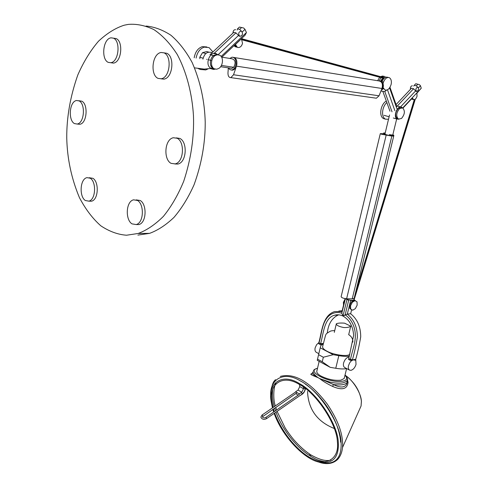 <?xml version="1.0" encoding="UTF-8"?>
<svg xmlns="http://www.w3.org/2000/svg" width="488" height="488" viewBox="0 0 488 488"><rect width="100%" height="100%" fill="white"/><g stroke="black" fill="none" stroke-linecap="round" stroke-linejoin="round"><path stroke-width="0.73" d="M330.907 460.062C326.039 461.453 319.384 459.739 310.954 454.914L310.551 454.981L310.276 456.048C315.419 458.781 316.706 460.367 325.362 461.776M305.024 388.369L304.054 388.448M309.752 455.383L309.233 455.237L310.039 454.34L309.752 455.383M303.298 386.96L303.499 388.747L301.779 392.242L299.327 393.932L295.606 391.754L298.052 390.077L299.766 386.587L299.541 384.568M298.076 395.207L295.813 393.541M299.547 395.866L302.023 394.395C303.884 392.999 305.024 391.04 305.445 388.515M126.557 235.222L138.189 233.471C146.699 230.299 155.099 224.608 163.382 216.398C171.294 206.662 178.077 194.95 183.72 181.261C190.979 159.204 194.23 137.36 193.468 115.729C192.15 94.062 186.678 72.114 177.181 54.375C170.214 43.566 162.431 35.301 153.836 29.567C145.107 25.449 136.591 23.729 128.295 24.4L124.196 25.205C115.503 27.993 106.951 33.324 98.527 41.187C90.493 50.545 83.582 61.817 77.799 74.999C70.309 96.24 66.624 117.218 66.746 137.933C67.204 158.594 71.431 178.486 79.422 197.609C85.504 209.187 92.628 218.581 100.809 225.81C109.324 231.471 117.907 234.606 126.557 235.222M137.897 235.094L149.572 233.362C157.789 230.36 165.92 225.041 173.966 217.41C181.682 208.382 188.399 197.475 194.096 184.684C201.581 163.968 205.289 143.155 205.222 122.232C204.679 101.199 200.33 81.301 192.168 62.549C186.044 51.277 178.974 42.188 170.959 35.276C162.669 29.86 154.379 26.785 146.089 26.059M239.925 36.338C242.689 35.484 243.207 33.745 241.487 31.128L241.273 31.043C238.516 31.897 237.991 33.629 239.706 36.252L239.925 36.338M235.625 29.664C233.892 29.664 233.014 30.805 232.983 33.093M218.978 68.332C223.181 65.679 223.815 56.876 219.551 55.162L217.221 54.772L215.013 55.638C210.773 58.267 210.151 67.13 214.378 68.814L216.745 69.217L218.978 68.332M217.721 54.583L213.884 55.321C209.645 57.95 209.029 66.807 213.256 68.485L214.525 68.887M200.958 69.589L198.091 68.466M194.181 57.785C195.304 51.783 198.036 48.068 202.386 46.635L206.875 46.952M207.888 68.973L205.716 69.936L200.769 69.497L199.513 68.68M196.097 58.084C197.286 52.179 200.013 48.538 204.277 47.147L209.041 47.586L212.927 51.935M228.323 67.856L227.963 73.121C228 76.085 228.964 77.586 230.848 77.629L233.551 74.755L236.454 66.148C237.552 61.073 236.491 58.127 233.282 57.309C235.887 57.743 237.083 60.048 236.875 64.239C236.29 67.545 234.868 69.522 232.611 70.162L231.41 70.052M229.836 58.438L232.081 57.188C234.844 57.358 236.143 59.664 235.972 64.099C235.393 67.411 233.972 69.388 231.715 70.028L229.921 69.644L228.414 67.869M234.472 57.572L378.578 80.862C381.994 81.423 383.129 83.96 381.964 88.487L379.042 95.8L376.388 98.204L375.29 98.064M379.664 80.959C382.165 81.466 383.293 83.466 383.05 86.962L380.988 90.927M386.838 102.492C381.854 107.061 381.049 117.01 385.477 119.157L388.515 119.261M386.307 101.01C380.597 104.206 378.584 116.406 383.641 118.621L384.788 118.956M398.958 119.261L396.994 118.987C392.87 116.675 397.397 104.963 401.661 107.25L402.423 107.817M398.08 118.981L397.366 118.773C394.749 115.876 395.134 112.356 398.525 108.208L401.899 107.702M401.502 118.474L398.464 119.09C395.847 116.193 396.232 112.667 399.623 108.513L402.63 107.909C405.254 110.806 404.875 114.332 401.502 118.474M415.916 83.753L419.393 84.638L415.916 83.753M417.514 87.053L416.337 85.827L414.263 85.302L413.751 86.089M396.055 104.584L411.512 88.212L413.586 88.749L416.215 91.512L417.094 91.378M419.393 84.638L420.455 85.742L421.254 88.206L416.984 93.147M412.281 98.149L402.948 108.092M421.254 88.206L402.71 107.946M415.642 90.859L400.514 106.933M420.455 85.742L418.472 87.846M389.985 87.291L396.762 106.591L413.586 88.749M416.337 85.827L417.771 84.308M414.263 85.302L415.697 83.783M416.563 91.402C418.527 90.573 418.985 89.164 417.929 87.175L417.82 87.132C415.849 87.956 415.392 89.365 416.447 91.36L416.563 91.402M412.36 85.736C410.853 86.004 410.225 87.199 410.469 89.316M380.262 81.197C383.525 82.661 384.221 85.485 382.348 89.67L382.067 89.627M392.748 136.158L393.712 136.128L354.142 298.412L352.226 298.851L346.608 298.772C343.326 298.412 341.502 297.717 341.136 296.68L380.28 133.712M383.489 133.712L380.292 133.645L381.531 134.237L390.888 135.92M351.506 298.845L354.209 298.436L354.227 298.052M345.284 298.65L347.505 299.559C350.817 300.437 352.934 300.541 353.855 299.876L354.099 299.632L354.038 300.352M343.528 305.146L343.387 302.346L344.912 299.394M343.387 302.346L344.119 302.694M352.696 310.234L349.865 308.66L349.719 305.354L351.519 301.865L354.209 300.248L355.038 300.639L352.348 302.255L350.543 305.75L350.689 309.056L352.696 310.234L355.368 308.611L357.155 305.14L357.027 301.84L355.038 300.639M349.865 308.66L350.689 309.056M349.719 305.354L350.543 305.75M351.519 301.865L352.348 302.255M317.249 360.315L330.156 367.311L322.263 361.754L317.517 359.18L317.249 360.315M346.596 368.544C344.04 369.148 340.429 369.056 335.756 368.269L330.156 367.311M320.22 347.822L318.585 354.685L323.343 357.234L333.206 354.691L320.22 347.822L320.866 345.443L323.227 343.997M333.206 354.691L338.831 355.66C343.326 356.429 346.852 356.563 349.402 356.069M318.585 354.685L317.517 359.18M322.263 361.754L323.343 357.234M335.756 368.269L338.831 355.66M158.039 78.379L161.192 78.782C170.269 77.494 172.02 55.864 163.992 52.85L161.077 52.484C151.957 53.729 150.109 75.115 158.039 78.379M160.967 78.818L163.944 79.141C173.02 77.86 174.777 56.291 166.75 53.277L164.133 52.869M108.208 62.36L110.8 62.726C118.968 61.732 120.695 40.919 113.442 38.155L111.038 37.826C102.84 38.796 101.034 59.383 108.208 62.36M110.941 62.751L113.509 63.105C121.689 62.116 123.421 41.352 116.156 38.595L113.948 38.235M74.432 123.58L77.226 124.05C84.485 122.915 85.595 103.974 79.178 100.918L76.543 100.491C69.259 101.614 68.082 120.335 74.432 123.58M77.464 123.995L79.892 124.275C87.163 123.141 88.279 104.243 81.85 101.199L78.757 100.717M171.044 163.34L175.18 163.901C183.976 162.107 184.934 141.874 177.168 138.25L173.283 137.738C164.438 139.483 163.37 159.472 171.044 163.34M174.887 163.968L177.925 164.047C186.721 162.266 187.685 142.081 179.919 138.464L176.339 137.884M132.004 223.87L136.213 224.565C143.911 222.772 144.375 204.301 137.524 200.464L133.523 199.824C125.788 201.587 125.227 219.82 132.004 223.87M138.921 224.559L136.213 224.565L138.921 224.559C146.62 222.772 147.089 204.35 140.239 200.519L136.25 199.873M85.369 200.519L88.847 201.154C95.898 199.69 96.496 181.756 90.237 178.218L86.931 177.638C79.849 179.084 79.178 196.792 85.369 200.519M89.054 201.086L91.512 201.202C98.576 199.744 99.174 181.853 92.915 178.321L89.2 177.724M393.694 136.018L390.193 135.804L386.313 134.719L383.483 133.749L383.672 132.974L385.111 133.37M390.193 135.804L390.382 135.023L389.284 134.688M390.382 135.023L393.859 135.347L392.84 134.743M385.191 133.029L383.672 132.974M350.36 327.698L349.445 331.505M350.726 326.161L344.595 323.178C340.789 322.861 338.031 323.056 336.324 323.77C336.385 325.307 338.885 326.564 343.814 327.546C347.273 327.655 349.573 327.192 350.726 326.161L348.682 334.713M217.483 54.516L216.495 53.851C209.974 50.288 204.344 64.947 210.846 68.21L213.75 68.698M202.923 59.152C204.332 53.68 207.156 51.447 211.389 52.442L212.158 52.655M221.119 56.468L246.44 32.537L245.074 35.203L221.68 57.334M239.419 27.053L243.658 28.005L239.419 27.053L237.497 28.853L239.645 29.378L241.566 27.572M237.192 30.049L237.497 28.853M209.974 54.705L233.807 32.324L235.948 32.855L214.073 53.43M242.28 31.927L244.988 29.371L243.658 28.005M239.645 29.378L241.267 31.043M218.136 54.693L238.528 35.459L235.948 32.855M239.944 36.344L238.528 35.459M246.44 32.537L244.988 29.371M230.671 68.204L231.867 68.387L233.721 67.277C235.978 62.781 235.411 59.951 232.02 58.792L221.857 57.163M384.745 77.799L241.438 38.644M384.349 78.104L241.938 39.284M242.249 39.888L383.995 78.434L242.249 39.894M235.765 46.909L233.947 45.732M234.331 45.366L235.747 46.854L236.71 47.129M235.369 44.384L237.333 47.275L238.071 47.519C240.236 47.568 241.719 46.165 242.518 43.31L241.395 38.686M237.351 47.33L236.613 47.08L234.899 44.829M235.478 44.414L241.511 38.717M211.951 69.009L210.737 68.552M210.322 68.515L211.048 68.771M215.263 69.137L213.451 69.455L211.835 68.619M211.017 68.302L212.615 69.229M354.361 300.321L354.794 300.285L354.026 299.925M354.794 300.285L356.063 301.261M354.099 299.919L415.276 99.18M354.05 299.894L415.203 99.235M354.361 297.515L414.69 99.54M355.807 291.574L414.281 99.674M396.695 118.901L392.755 135.091L389.29 134.651M385.008 134.212L385.191 133.438M307.538 391.65L307.513 391.339M211.414 65.923L212.378 66.838M199.848 58.682L199.769 57.242L203.118 58.194M208.205 59.64L211.127 60.469M199.769 57.242L202.557 52.643L205.796 53.54M210.895 54.961L213.945 55.809M202.557 52.643L206.784 51.563L208.626 52.07M213.951 53.54L218.191 54.711M411.5 98.985L412.47 99.302M380.78 81.24L383.525 78.312M389.967 111.221L382.83 91.311M392.023 111.801L384.812 91.61L386.478 90.176M394.884 110.727L387.49 89.835M396.872 108.617L389.589 87.907M380.951 91.024L384.812 91.61M382.86 88.737L383.745 88.871M416.862 92.879L417.051 96.16C416.319 98.472 415.215 99.656 413.726 99.698L412.207 97.832M411.848 98.613L413.116 99.522M379.463 80.91L379.566 79.977L381.165 77.665M381.927 77.031L384.3 76.384L385.807 77.244M383.214 87.73L384.94 89.969C387.588 90.64 389.644 88.81 391.108 84.485L391.321 83.296C391.577 80.532 390.906 78.666 389.314 77.696L388.674 77.501C386.551 77.409 384.831 78.922 383.519 82.039L383.062 83.716M377.614 80.709L379.695 77.269M381.11 81.417L381.744 81.575L382.415 80.709C383.751 78.159 385.343 76.964 387.185 77.116M385.825 77.238L384.3 76.384M380.469 76.628L382.824 76.012M382.031 81.655L381.909 82.008M334.725 330.596C332.596 330.596 331.029 330.846 330.022 331.346L326.521 333.566L325.594 335.122L322.739 346.126C322.153 347.7 323.568 349.396 326.978 351.207C333.871 355.099 348.377 356.948 349.884 354.111M350.274 360.345L352.397 359.821C354.312 353.129 355.978 345.62 357.375 337.287C357.356 327.228 354.001 319.494 347.31 314.083L343.003 316.059L341.795 313.211C337.989 311.991 334.39 312.363 330.992 314.327C321.891 319.988 321.86 333.688 319.006 342.893L318.792 343.79L320.396 344.638L320.61 343.735C323.52 333.176 324.288 318.03 334.414 315.254C337.245 314.431 340.093 314.693 342.954 316.035L343.003 316.059C349.463 319.811 353.007 326.252 353.635 335.378L348.566 359.455L350.274 360.345L350.5 359.43C352.275 349.402 358.405 338.227 353.404 325.35C351.47 320.701 348.725 317.2 345.156 314.845L348.761 299.894M351.641 309.703L350.659 313.747L347.31 314.083L350.677 300.236M345.406 298.711L341.795 313.211L341.99 311.509L334.615 311.594C322.44 315.346 321.745 332.548 318.951 342.277L318.792 343.79M338.843 311.045L342.18 310.722M334.42 315.254L338.629 314.833C332.175 317.657 328.4 323.635 327.314 332.761M346.157 299.071L346.992 299.467L342.954 316.035M318.89 342.564L316.578 344.711L315.15 347.846C314.693 349.878 315.047 351.348 316.2 352.263L316.407 352.373M318.951 342.277L319.006 342.893L320.61 343.735L322.739 343.46L320.396 344.638M323.373 343.381L322.739 343.46L323.355 343.454M348.676 300.254L346.992 299.467L342.972 315.98M345.101 298.619L341.99 311.509M350.659 313.747C357.344 319.14 360.693 326.844 360.711 336.866C359.308 345.168 357.649 352.653 355.734 359.308L356.026 364.402C354.99 367.647 353.306 369.623 350.964 370.337L349.475 370.081C348.34 369.166 348.023 367.671 348.517 365.585L349.701 362.791L351.305 360.852L353.617 359.632L355.734 359.308M349.164 357.027L348.688 357.051C346.334 357.735 344.638 359.711 343.601 362.974C343.113 365.048 343.436 366.543 344.571 367.452L349.475 370.081M350.573 300.651L353.898 300.437M343.021 316.004L345.156 314.845M319.286 378.273C322.727 381.122 327.216 383.861 332.749 386.49C342.204 390.54 347.303 389.15 348.066 382.317L347.407 379.579M311.57 373.997L310.789 374.204C310.618 374.57 313.192 375.784 318.511 377.846M348.066 382.317L347.389 381.671M332.749 386.49L333.31 384.489C340.118 387.99 344.595 387.832 346.742 384.013L347.23 382.22M319.756 378.517L333.31 384.489C340.569 385.477 345.168 384.819 347.114 382.513L346.742 384.007M310.789 374.204L312.387 373.076M312.454 372.863C312.033 373.857 313.882 375.418 318.005 377.547M274.164 413.391C282.131 436.095 303.804 458.842 318.755 462.051C332.578 464.509 339.087 457.921 338.288 442.274C337.861 424.353 316.413 392.084 299.443 383.605C282.149 372.631 267.674 382.897 271.145 401.301L272.457 407.889M272.847 409.316L273.689 412.012M274.689 413.031C281.009 431.953 299.065 452.791 312.204 458.653C327.021 466.723 339.575 458.232 337.379 441.725C336.952 424.249 316.041 392.803 299.51 384.55C282.637 373.851 268.534 383.904 271.95 401.874L273.03 407.492M273.408 408.932L274.226 411.646M319.158 361.352L316.938 370.721C316.309 372.417 317.688 374.217 321.08 376.108C327.887 379.432 334.469 380.799 340.825 380.201L344.162 378.529L344.382 377.633M301.547 392.816L302.407 393.889M297.125 392.645L262.3 416.905C263.41 418.07 264.6 418.228 265.887 417.392L266.692 418.558M262.861 416.173L262.068 415.007L260.897 417.008M301.779 392.242L298.052 390.077M303.499 388.747L299.766 386.587M379.042 95.8L233.551 74.755M381.964 88.487L236.454 66.148M346.608 298.772L386.148 135.261M352.226 298.851L391.846 136.067M233.721 67.277L221.442 65.435M380.731 81.215L383.464 78.293M381.165 81.429L383.83 78.605M377.681 80.526L378.932 80.849M381.744 81.575L383.519 82.039M348.792 358.534L350.5 359.43L355.502 360.248M359.662 409.133L361.065 405.992L361.382 401.398C361.358 393.907 353.495 380.622 345.614 375.62M311.082 455.274L310.161 454.682M347.401 381.482L347.114 382.513L347.261 380.079M317.584 461.709L320.671 462.715C335.079 465.29 341.887 458.439 341.094 442.159C340.697 423.499 318.335 389.869 300.645 381.091C282.619 369.721 267.583 380.488 271.188 399.617M309.874 455.267L310.197 455.481M275.641 415.617C281.247 428.781 289.177 440.176 299.425 449.802M317.499 368.336C305.098 371.13 329.821 383.714 342.6 381.177C347.053 380.292 347.846 378.31 344.973 375.235M305.159 383.995C311.954 388.588 318.554 395.146 324.965 403.661C327.747 407.346 332.523 414.794 336.555 424.542C338.977 431.13 340.331 437.01 340.624 442.177M260.952 417.454C262.343 419.564 264.276 419.912 266.759 418.509L302.407 393.895L304.481 391.425L305.244 388.363M272.81 388.808C271.956 394.682 272.432 400.636 274.226 406.675M274.634 408.09L275.494 410.774M275.976 412.14C278.447 419.168 282.497 426.658 288.134 434.619C294.886 443.665 301.956 450.613 309.349 455.45M265.887 417.392L299.37 394.31M295.636 391.998L262.068 415.014M275.927 383.592C273.878 384.757 272.633 398.916 275.36 405.9M275.75 407.321L276.598 410.011M277.074 411.384L285.059 427.726C285.669 428.848 290.043 435.302 293.825 439.743C299.205 445.88 304.61 450.747 310.051 454.334M149.572 233.362L138.189 233.471M211.31 68.436L204.173 69.101L194.578 67.862M207.077 59.316L206.668 59.359M239.706 36.252L239.15 36.118M214.378 68.814L213.256 68.485M200.769 69.497L198.891 68.942M232.611 70.162L231.715 70.028M376.346 98.21L230.848 77.629M385.477 119.157L383.641 118.621M384.087 115.321L389.113 116.772M393.328 117.992L397.238 119.121M397.281 106.036L400.88 107.037M398.464 119.09L397.366 118.773M416.447 91.36L415.843 91.207M353.855 299.876L354.209 298.436M163.944 79.141L161.192 78.782M113.509 63.105L110.8 62.726M79.892 124.275L77.226 124.05M177.925 164.047L175.18 163.901M91.512 201.202L88.847 201.154M393.67 136.121L393.859 135.347M334.31 332.352L336.244 324.13M214.275 53.235L214.909 53.412M231.867 68.387L220.71 66.71M235.064 46.683L235.783 46.872M236.649 47.104L237.375 47.293M211.048 68.735L210.548 68.588M212.615 69.192L211.902 68.985M355.032 300.352L354.032 299.888M385.13 133.291L389.546 114.991M307.538 391.339C308.202 409.237 317.145 421.638 334.353 428.537M411.793 99.168L411.421 99.064M383.422 78.281C382.604 78.324 381.665 79.288 380.61 81.167M413.324 99.576L412.628 99.387M387.814 77.317L388.411 77.47M384.038 76.36L383.464 76.207M352.83 342.118C352.964 338.977 351.586 336.488 348.694 334.658M318.829 353.672L316.2 352.263M342.485 447.594L361.065 405.992L361.431 401.227C359.924 390.784 354.471 382.08 345.071 375.12M318.755 462.051L320.671 462.715C327.418 464.545 332.969 463.557 337.324 459.745L338.184 458.842C341.704 454.493 343.137 448.612 342.478 441.201C341.71 430.514 336.665 418.185 327.35 404.216C312.131 384.324 295.978 372.185 280.289 376.431M346.742 384.013L347.23 382.287M312.588 372.588L313.272 371.582M275.592 379.676C272.969 381.482 271.377 386.423 270.834 394.499M345.016 375.077C347.572 378.102 348.286 379.847 347.151 380.305C347.066 381.22 345.565 382.08 342.649 382.885C339.38 383.489 335.043 383.202 329.638 382.025L320.549 378.914C316.779 377.7 312.137 372.13 313.272 371.685M344.162 378.529L346.626 368.556M313.552 370.66C313.595 369.849 314.925 369.026 317.535 368.19"/></g></svg>
